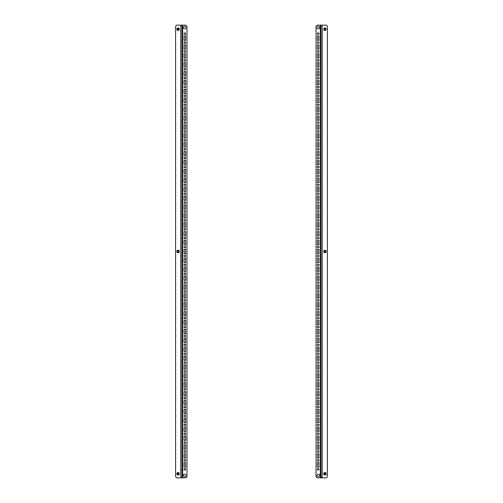 <?xml version="1.0" encoding="UTF-8"?>
<svg xmlns="http://www.w3.org/2000/svg" width="503" height="503" viewBox="0 0 503 503"><rect width="100%" height="100%" fill="white"/><g stroke="black" fill="none" stroke-linecap="round" stroke-linejoin="round"><path stroke-width="0.75" d="M323.693 251.5A1.245 1.245 0 0 0 324.932 252.745A1.245 1.245 0 0 0 326.177 251.5A1.245 1.245 0 0 0 324.932 250.255A1.245 1.245 0 0 0 323.693 251.5M326.177 473.763A1.245 1.245 0 0 1 324.932 475.008A1.245 1.245 0 0 1 323.693 473.763A1.245 1.245 0 0 1 324.932 472.518A1.245 1.245 0 0 1 326.177 473.763M317.11 475.36A1.245 1.245 0 0 0 318.355 476.605A1.245 1.245 0 0 0 319.6 475.36A1.245 1.245 0 0 0 318.355 474.115A1.245 1.245 0 0 0 317.11 475.36M323.693 29.237A1.245 1.245 0 0 0 324.932 30.482A1.245 1.245 0 0 0 326.177 29.237A1.245 1.245 0 0 0 324.932 27.992A1.245 1.245 0 0 0 323.693 29.237M318.977 469.318A0.799 0.799 0 0 1 318.179 470.116A0.799 0.799 0 0 1 317.38 469.318A0.799 0.799 0 0 1 318.179 468.513A0.799 0.799 0 0 1 318.977 469.318M318.977 460.427A0.799 0.799 0 0 1 318.179 461.226A0.799 0.799 0 0 1 317.38 460.427A0.799 0.799 0 0 1 318.179 459.623A0.799 0.799 0 0 1 318.977 460.427M318.977 451.537A0.799 0.799 0 0 1 318.179 452.335A0.799 0.799 0 0 1 317.38 451.537A0.799 0.799 0 0 1 318.179 450.732A0.799 0.799 0 0 1 318.977 451.537M318.977 442.646A0.799 0.799 0 0 1 318.179 443.445A0.799 0.799 0 0 1 317.38 442.646A0.799 0.799 0 0 1 318.179 441.841A0.799 0.799 0 0 1 318.977 442.646M318.977 433.756A0.799 0.799 0 0 1 318.179 434.554A0.799 0.799 0 0 1 317.38 433.756A0.799 0.799 0 0 1 318.179 432.951A0.799 0.799 0 0 1 318.977 433.756M318.977 424.865A0.799 0.799 0 0 1 318.179 425.664A0.799 0.799 0 0 1 317.38 424.865A0.799 0.799 0 0 1 318.179 424.06A0.799 0.799 0 0 1 318.977 424.865M318.977 415.975A0.799 0.799 0 0 1 318.179 416.773A0.799 0.799 0 0 1 317.38 415.975A0.799 0.799 0 0 1 318.179 415.17A0.799 0.799 0 0 1 318.977 415.975M318.977 407.084A0.799 0.799 0 0 1 318.179 407.883A0.799 0.799 0 0 1 317.38 407.084A0.799 0.799 0 0 1 318.179 406.279A0.799 0.799 0 0 1 318.977 407.084M318.977 398.194A0.799 0.799 0 0 1 318.179 398.992A0.799 0.799 0 0 1 317.38 398.194A0.799 0.799 0 0 1 318.179 397.389A0.799 0.799 0 0 1 318.977 398.194M318.977 389.303A0.799 0.799 0 0 1 318.179 390.102A0.799 0.799 0 0 1 317.38 389.303A0.799 0.799 0 0 1 318.179 388.498A0.799 0.799 0 0 1 318.977 389.303M318.977 380.413A0.799 0.799 0 0 1 318.179 381.211A0.799 0.799 0 0 1 317.38 380.413A0.799 0.799 0 0 1 318.179 379.608A0.799 0.799 0 0 1 318.977 380.413M318.977 371.522A0.799 0.799 0 0 1 318.179 372.321A0.799 0.799 0 0 1 317.38 371.522A0.799 0.799 0 0 1 318.179 370.724A0.799 0.799 0 0 1 318.977 371.522M318.977 362.632A0.799 0.799 0 0 1 318.179 363.43A0.799 0.799 0 0 1 317.38 362.632A0.799 0.799 0 0 1 318.179 361.833A0.799 0.799 0 0 1 318.977 362.632M318.977 353.741A0.799 0.799 0 0 1 318.179 354.54A0.799 0.799 0 0 1 317.38 353.741A0.799 0.799 0 0 1 318.179 352.943A0.799 0.799 0 0 1 318.977 353.741M318.977 344.851A0.799 0.799 0 0 1 318.179 345.649A0.799 0.799 0 0 1 317.38 344.851A0.799 0.799 0 0 1 318.179 344.052A0.799 0.799 0 0 1 318.977 344.851M318.977 335.96A0.799 0.799 0 0 1 318.179 336.759A0.799 0.799 0 0 1 317.38 335.96A0.799 0.799 0 0 1 318.179 335.161A0.799 0.799 0 0 1 318.977 335.96M318.977 327.069A0.799 0.799 0 0 1 318.179 327.868A0.799 0.799 0 0 1 317.38 327.069A0.799 0.799 0 0 1 318.179 326.271A0.799 0.799 0 0 1 318.977 327.069M318.977 318.179A0.799 0.799 0 0 1 318.179 318.977A0.799 0.799 0 0 1 317.38 318.179A0.799 0.799 0 0 1 318.179 317.38A0.799 0.799 0 0 1 318.977 318.179M318.977 309.288A0.799 0.799 0 0 1 318.179 310.087A0.799 0.799 0 0 1 317.38 309.288A0.799 0.799 0 0 1 318.179 308.49A0.799 0.799 0 0 1 318.977 309.288M318.977 300.398A0.799 0.799 0 0 1 318.179 301.196A0.799 0.799 0 0 1 317.38 300.398A0.799 0.799 0 0 1 318.179 299.599A0.799 0.799 0 0 1 318.977 300.398M318.977 291.507A0.799 0.799 0 0 1 318.179 292.306A0.799 0.799 0 0 1 317.38 291.507A0.799 0.799 0 0 1 318.179 290.709A0.799 0.799 0 0 1 318.977 291.507M318.977 282.617A0.799 0.799 0 0 1 318.179 283.415A0.799 0.799 0 0 1 317.38 282.617A0.799 0.799 0 0 1 318.179 281.818A0.799 0.799 0 0 1 318.977 282.617M318.977 273.726A0.799 0.799 0 0 1 318.179 274.525A0.799 0.799 0 0 1 317.38 273.726A0.799 0.799 0 0 1 318.179 272.928A0.799 0.799 0 0 1 318.977 273.726M318.977 264.836A0.799 0.799 0 0 1 318.179 265.634A0.799 0.799 0 0 1 317.38 264.836A0.799 0.799 0 0 1 318.179 264.037A0.799 0.799 0 0 1 318.977 264.836M318.977 255.945A0.799 0.799 0 0 1 318.179 256.744A0.799 0.799 0 0 1 317.38 255.945A0.799 0.799 0 0 1 318.179 255.147A0.799 0.799 0 0 1 318.977 255.945M318.977 247.055A0.799 0.799 0 0 1 318.179 247.853A0.799 0.799 0 0 1 317.38 247.055A0.799 0.799 0 0 1 318.179 246.256A0.799 0.799 0 0 1 318.977 247.055M318.977 238.164A0.799 0.799 0 0 1 318.179 238.963A0.799 0.799 0 0 1 317.38 238.164A0.799 0.799 0 0 1 318.179 237.366A0.799 0.799 0 0 1 318.977 238.164M318.977 229.274A0.799 0.799 0 0 1 318.179 230.072A0.799 0.799 0 0 1 317.38 229.274A0.799 0.799 0 0 1 318.179 228.475A0.799 0.799 0 0 1 318.977 229.274M318.977 220.383A0.799 0.799 0 0 1 318.179 221.182A0.799 0.799 0 0 1 317.38 220.383A0.799 0.799 0 0 1 318.179 219.585A0.799 0.799 0 0 1 318.977 220.383M318.977 211.493A0.799 0.799 0 0 1 318.179 212.291A0.799 0.799 0 0 1 317.38 211.493A0.799 0.799 0 0 1 318.179 210.694A0.799 0.799 0 0 1 318.977 211.493M318.977 202.602A0.799 0.799 0 0 1 318.179 203.401A0.799 0.799 0 0 1 317.38 202.602A0.799 0.799 0 0 1 318.179 201.804A0.799 0.799 0 0 1 318.977 202.602M318.977 193.712A0.799 0.799 0 0 1 318.179 194.51A0.799 0.799 0 0 1 317.38 193.712A0.799 0.799 0 0 1 318.179 192.913A0.799 0.799 0 0 1 318.977 193.712M318.977 184.821A0.799 0.799 0 0 1 318.179 185.62A0.799 0.799 0 0 1 317.38 184.821A0.799 0.799 0 0 1 318.179 184.023A0.799 0.799 0 0 1 318.977 184.821M318.977 175.931A0.799 0.799 0 0 1 318.179 176.729A0.799 0.799 0 0 1 317.38 175.931A0.799 0.799 0 0 1 318.179 175.132A0.799 0.799 0 0 1 318.977 175.931M318.977 167.04A0.799 0.799 0 0 1 318.179 167.839A0.799 0.799 0 0 1 317.38 167.04A0.799 0.799 0 0 1 318.179 166.242A0.799 0.799 0 0 1 318.977 167.04M318.977 158.149A0.799 0.799 0 0 1 318.179 158.948A0.799 0.799 0 0 1 317.38 158.149A0.799 0.799 0 0 1 318.179 157.351A0.799 0.799 0 0 1 318.977 158.149M318.977 149.259A0.799 0.799 0 0 1 318.179 150.057A0.799 0.799 0 0 1 317.38 149.259A0.799 0.799 0 0 1 318.179 148.46A0.799 0.799 0 0 1 318.977 149.259M318.977 140.368A0.799 0.799 0 0 1 318.179 141.167A0.799 0.799 0 0 1 317.38 140.368A0.799 0.799 0 0 1 318.179 139.57A0.799 0.799 0 0 1 318.977 140.368M318.977 131.478A0.799 0.799 0 0 1 318.179 132.276A0.799 0.799 0 0 1 317.38 131.478A0.799 0.799 0 0 1 318.179 130.679A0.799 0.799 0 0 1 318.977 131.478M318.977 122.587A0.799 0.799 0 0 1 318.179 123.392A0.799 0.799 0 0 1 317.38 122.587A0.799 0.799 0 0 1 318.179 121.789A0.799 0.799 0 0 1 318.977 122.587M318.977 113.697A0.799 0.799 0 0 1 318.179 114.502A0.799 0.799 0 0 1 317.38 113.697A0.799 0.799 0 0 1 318.179 112.898A0.799 0.799 0 0 1 318.977 113.697M318.977 104.806A0.799 0.799 0 0 1 318.179 105.611A0.799 0.799 0 0 1 317.38 104.806A0.799 0.799 0 0 1 318.179 104.008A0.799 0.799 0 0 1 318.977 104.806M318.977 95.916A0.799 0.799 0 0 1 318.179 96.721A0.799 0.799 0 0 1 317.38 95.916A0.799 0.799 0 0 1 318.179 95.117A0.799 0.799 0 0 1 318.977 95.916M318.977 87.025A0.799 0.799 0 0 1 318.179 87.83A0.799 0.799 0 0 1 317.38 87.025A0.799 0.799 0 0 1 318.179 86.227A0.799 0.799 0 0 1 318.977 87.025M318.977 78.135A0.799 0.799 0 0 1 318.179 78.94A0.799 0.799 0 0 1 317.38 78.135A0.799 0.799 0 0 1 318.179 77.336A0.799 0.799 0 0 1 318.977 78.135M318.977 69.244A0.799 0.799 0 0 1 318.179 70.049A0.799 0.799 0 0 1 317.38 69.244A0.799 0.799 0 0 1 318.179 68.446A0.799 0.799 0 0 1 318.977 69.244M318.977 60.354A0.799 0.799 0 0 1 318.179 61.159A0.799 0.799 0 0 1 317.38 60.354A0.799 0.799 0 0 1 318.179 59.555A0.799 0.799 0 0 1 318.977 60.354M318.977 51.463A0.799 0.799 0 0 1 318.179 52.268A0.799 0.799 0 0 1 317.38 51.463A0.799 0.799 0 0 1 318.179 50.665A0.799 0.799 0 0 1 318.977 51.463M318.977 42.573A0.799 0.799 0 0 1 318.179 43.377A0.799 0.799 0 0 1 317.38 42.573A0.799 0.799 0 0 1 318.179 41.774A0.799 0.799 0 0 1 318.977 42.573M318.977 33.682A0.799 0.799 0 0 1 318.179 34.487A0.799 0.799 0 0 1 317.38 33.682A0.799 0.799 0 0 1 318.179 32.884A0.799 0.799 0 0 1 318.977 33.682M319.6 27.64A1.245 1.245 0 0 1 318.355 28.885A1.245 1.245 0 0 1 317.11 27.64A1.245 1.245 0 0 1 318.355 26.395A1.245 1.245 0 0 1 319.6 27.64M320.354 25.15L326.359 25.15L327.422 26.219L327.422 476.781L326.359 477.85L317.11 477.85L316.047 476.781L316.047 26.219L317.11 25.15L320.354 25.15L320.354 477.85M318.889 35.908L318.889 40.353L317.468 40.353L317.468 35.908L318.889 35.908M318.889 44.798L318.889 49.244L317.468 49.244L317.468 44.798L318.889 44.798M318.889 53.689L318.889 58.134L317.468 58.134L317.468 53.689L318.889 53.689M318.889 62.579L318.889 67.025L317.468 67.025L317.468 62.579L318.889 62.579M318.889 71.47L318.889 75.915L317.468 75.915L317.468 71.47L318.889 71.47M318.889 80.361L318.889 84.806L317.468 84.806L317.468 80.361L318.889 80.361M318.889 89.251L318.889 93.696L317.468 93.696L317.468 89.251L318.889 89.251M318.889 98.142L318.889 102.587L317.468 102.587L317.468 98.142L318.889 98.142M318.889 107.032L318.889 111.477L317.468 111.477L317.468 107.032L318.889 107.032M318.889 115.923L318.889 120.368L317.468 120.368L317.468 115.923L318.889 115.923M318.889 124.813L318.889 129.258L317.468 129.258L317.468 124.813L318.889 124.813M318.889 133.704L318.889 138.149L317.468 138.149L317.468 133.704L318.889 133.704M318.889 142.594L318.889 147.039L317.468 147.039L317.468 142.594L318.889 142.594M318.889 151.485L318.889 155.93L317.468 155.93L317.468 151.485L318.889 151.485M318.889 160.375L318.889 164.821L317.468 164.821L317.468 160.375L318.889 160.375M318.889 169.266L318.889 173.711L317.468 173.711L317.468 169.266L318.889 169.266M318.889 178.156L318.889 182.602L317.468 182.602L317.468 178.156L318.889 178.156M318.889 187.047L318.889 191.492L317.468 191.492L317.468 187.047L318.889 187.047M318.889 195.937L318.889 200.383L317.468 200.383L317.468 195.937L318.889 195.937M318.889 204.828L318.889 209.273L317.468 209.273L317.468 204.828L318.889 204.828M318.889 213.718L318.889 218.164L317.468 218.164L317.468 213.718L318.889 213.718M318.889 222.609L318.889 227.054L317.468 227.054L317.468 222.609L318.889 222.609M318.889 231.499L318.889 235.945L317.468 235.945L317.468 231.499L318.889 231.499M318.889 240.39L318.889 244.835L317.468 244.835L317.468 240.39L318.889 240.39M318.889 249.281L318.889 253.719L317.468 253.719L317.468 249.281L318.889 249.281M318.889 258.165L318.889 262.61L317.468 262.61L317.468 258.165L318.889 258.165M318.889 267.055L318.889 271.501L317.468 271.501L317.468 267.055L318.889 267.055M318.889 275.946L318.889 280.391L317.468 280.391L317.468 275.946L318.889 275.946M318.889 284.836L318.889 289.282L317.468 289.282L317.468 284.836L318.889 284.836M318.889 293.727L318.889 298.172L317.468 298.172L317.468 293.727L318.889 293.727M318.889 302.617L318.889 307.063L317.468 307.063L317.468 302.617L318.889 302.617M318.889 311.508L318.889 315.953L317.468 315.953L317.468 311.508L318.889 311.508M318.889 320.398L318.889 324.844L317.468 324.844L317.468 320.398L318.889 320.398M318.889 329.289L318.889 333.734L317.468 333.734L317.468 329.289L318.889 329.289M318.889 338.179L318.889 342.625L317.468 342.625L317.468 338.179L318.889 338.179M318.889 347.07L318.889 351.515L317.468 351.515L317.468 347.07L318.889 347.07M318.889 355.961L318.889 360.406L317.468 360.406L317.468 355.961L318.889 355.961M318.889 364.851L318.889 369.296L317.468 369.296L317.468 364.851L318.889 364.851M318.889 373.742L318.889 378.187L317.468 378.187L317.468 373.742L318.889 373.742M318.889 382.632L318.889 387.077L317.468 387.077L317.468 382.632L318.889 382.632M318.889 391.523L318.889 395.968L317.468 395.968L317.468 391.523L318.889 391.523M318.889 400.413L318.889 404.858L317.468 404.858L317.468 400.413L318.889 400.413M318.889 409.304L318.889 413.749L317.468 413.749L317.468 409.304L318.889 409.304M318.889 418.194L318.889 422.639L317.468 422.639L317.468 418.194L318.889 418.194M318.889 427.085L318.889 431.53L317.468 431.53L317.468 427.085L318.889 427.085M318.889 435.975L318.889 440.421L317.468 440.421L317.468 435.975L318.889 435.975M318.889 444.866L318.889 449.311L317.468 449.311L317.468 444.866L318.889 444.866M318.889 453.756L318.889 458.202L317.468 458.202L317.468 453.756L318.889 453.756M318.889 462.647L318.889 467.092L317.468 467.092L317.468 462.647L318.889 462.647M321.021 25.15L321.021 477.85L321.021 25.15M324.045 29.237A0.887 0.887 0 0 0 324.932 30.13A0.887 0.887 0 0 0 325.825 29.237A0.887 0.887 0 0 0 324.932 28.35A0.887 0.887 0 0 0 324.045 29.237M325.68 29.237A0.748 0.748 0 0 1 324.932 29.985A0.748 0.748 0 0 1 324.19 29.237A0.748 0.748 0 0 1 324.932 28.495A0.748 0.748 0 0 1 325.68 29.237M324.045 251.5A0.887 0.887 0 0 0 324.932 252.387A0.887 0.887 0 0 0 325.825 251.5A0.887 0.887 0 0 0 324.932 250.613A0.887 0.887 0 0 0 324.045 251.5M325.68 251.5A0.748 0.748 0 0 1 324.932 252.248A0.748 0.748 0 0 1 324.19 251.5A0.748 0.748 0 0 1 324.932 250.752A0.748 0.748 0 0 1 325.68 251.5M324.045 473.763A0.887 0.887 0 0 0 324.932 474.65A0.887 0.887 0 0 0 325.825 473.763A0.887 0.887 0 0 0 324.932 472.87A0.887 0.887 0 0 0 324.045 473.763M325.68 473.763A0.748 0.748 0 0 1 324.932 474.505A0.748 0.748 0 0 1 324.19 473.763A0.748 0.748 0 0 1 324.932 473.015A0.748 0.748 0 0 1 325.68 473.763M177.175 29.237A0.887 0.887 0 0 0 178.068 30.13A0.887 0.887 0 0 0 178.955 29.237A0.887 0.887 0 0 0 178.068 28.35A0.887 0.887 0 0 0 177.175 29.237M178.81 29.237A0.748 0.748 0 0 1 178.068 29.985A0.748 0.748 0 0 1 177.32 29.237A0.748 0.748 0 0 1 178.068 28.495A0.748 0.748 0 0 1 178.81 29.237M177.175 251.5A0.887 0.887 0 0 0 178.068 252.387A0.887 0.887 0 0 0 178.955 251.5A0.887 0.887 0 0 0 178.068 250.613A0.887 0.887 0 0 0 177.175 251.5M178.81 251.5A0.748 0.748 0 0 1 178.068 252.248A0.748 0.748 0 0 1 177.32 251.5A0.748 0.748 0 0 1 178.068 250.752A0.748 0.748 0 0 1 178.81 251.5M177.175 473.763A0.887 0.887 0 0 0 178.068 474.65A0.887 0.887 0 0 0 178.955 473.763A0.887 0.887 0 0 0 178.068 472.87A0.887 0.887 0 0 0 177.175 473.763M178.81 473.763A0.748 0.748 0 0 1 178.068 474.505A0.748 0.748 0 0 1 177.32 473.763A0.748 0.748 0 0 1 178.068 473.015A0.748 0.748 0 0 1 178.81 473.763M179.307 251.5A1.245 1.245 0 0 0 178.068 250.255A1.245 1.245 0 0 0 176.823 251.5A1.245 1.245 0 0 0 178.068 252.745A1.245 1.245 0 0 0 179.307 251.5M176.823 29.237A1.245 1.245 0 0 1 178.068 27.992A1.245 1.245 0 0 1 179.307 29.237A1.245 1.245 0 0 1 178.068 30.482A1.245 1.245 0 0 1 176.823 29.237M185.89 27.64A1.245 1.245 0 0 0 184.645 26.395A1.245 1.245 0 0 0 183.4 27.64A1.245 1.245 0 0 0 184.645 28.885A1.245 1.245 0 0 0 185.89 27.64M179.307 473.763A1.245 1.245 0 0 0 178.068 472.518A1.245 1.245 0 0 0 176.823 473.763A1.245 1.245 0 0 0 178.068 475.008A1.245 1.245 0 0 0 179.307 473.763M184.023 33.682A0.799 0.799 0 0 1 184.821 32.884A0.799 0.799 0 0 1 185.62 33.682A0.799 0.799 0 0 1 184.821 34.487A0.799 0.799 0 0 1 184.023 33.682M184.023 42.573A0.799 0.799 0 0 1 184.821 41.774A0.799 0.799 0 0 1 185.62 42.573A0.799 0.799 0 0 1 184.821 43.377A0.799 0.799 0 0 1 184.023 42.573M184.023 51.463A0.799 0.799 0 0 1 184.821 50.665A0.799 0.799 0 0 1 185.62 51.463A0.799 0.799 0 0 1 184.821 52.268A0.799 0.799 0 0 1 184.023 51.463M184.023 60.354A0.799 0.799 0 0 1 184.821 59.555A0.799 0.799 0 0 1 185.62 60.354A0.799 0.799 0 0 1 184.821 61.159A0.799 0.799 0 0 1 184.023 60.354M184.023 69.244A0.799 0.799 0 0 1 184.821 68.446A0.799 0.799 0 0 1 185.62 69.244A0.799 0.799 0 0 1 184.821 70.049A0.799 0.799 0 0 1 184.023 69.244M184.023 78.135A0.799 0.799 0 0 1 184.821 77.336A0.799 0.799 0 0 1 185.62 78.135A0.799 0.799 0 0 1 184.821 78.94A0.799 0.799 0 0 1 184.023 78.135M184.023 87.025A0.799 0.799 0 0 1 184.821 86.227A0.799 0.799 0 0 1 185.62 87.025A0.799 0.799 0 0 1 184.821 87.83A0.799 0.799 0 0 1 184.023 87.025M184.023 95.916A0.799 0.799 0 0 1 184.821 95.117A0.799 0.799 0 0 1 185.62 95.916A0.799 0.799 0 0 1 184.821 96.721A0.799 0.799 0 0 1 184.023 95.916M184.023 104.806A0.799 0.799 0 0 1 184.821 104.008A0.799 0.799 0 0 1 185.62 104.806A0.799 0.799 0 0 1 184.821 105.611A0.799 0.799 0 0 1 184.023 104.806M184.023 113.697A0.799 0.799 0 0 1 184.821 112.898A0.799 0.799 0 0 1 185.62 113.697A0.799 0.799 0 0 1 184.821 114.502A0.799 0.799 0 0 1 184.023 113.697M184.023 122.587A0.799 0.799 0 0 1 184.821 121.789A0.799 0.799 0 0 1 185.62 122.587A0.799 0.799 0 0 1 184.821 123.392A0.799 0.799 0 0 1 184.023 122.587M184.023 131.478A0.799 0.799 0 0 1 184.821 130.679A0.799 0.799 0 0 1 185.62 131.478A0.799 0.799 0 0 1 184.821 132.276A0.799 0.799 0 0 1 184.023 131.478M184.023 140.368A0.799 0.799 0 0 1 184.821 139.57A0.799 0.799 0 0 1 185.62 140.368A0.799 0.799 0 0 1 184.821 141.167A0.799 0.799 0 0 1 184.023 140.368M184.023 149.259A0.799 0.799 0 0 1 184.821 148.46A0.799 0.799 0 0 1 185.62 149.259A0.799 0.799 0 0 1 184.821 150.057A0.799 0.799 0 0 1 184.023 149.259M184.023 158.149A0.799 0.799 0 0 1 184.821 157.351A0.799 0.799 0 0 1 185.62 158.149A0.799 0.799 0 0 1 184.821 158.948A0.799 0.799 0 0 1 184.023 158.149M184.023 167.04A0.799 0.799 0 0 1 184.821 166.242A0.799 0.799 0 0 1 185.62 167.04A0.799 0.799 0 0 1 184.821 167.839A0.799 0.799 0 0 1 184.023 167.04M184.023 175.931A0.799 0.799 0 0 1 184.821 175.132A0.799 0.799 0 0 1 185.62 175.931A0.799 0.799 0 0 1 184.821 176.729A0.799 0.799 0 0 1 184.023 175.931M184.023 184.821A0.799 0.799 0 0 1 184.821 184.023A0.799 0.799 0 0 1 185.62 184.821A0.799 0.799 0 0 1 184.821 185.62A0.799 0.799 0 0 1 184.023 184.821M184.023 193.712A0.799 0.799 0 0 1 184.821 192.913A0.799 0.799 0 0 1 185.62 193.712A0.799 0.799 0 0 1 184.821 194.51A0.799 0.799 0 0 1 184.023 193.712M184.023 202.602A0.799 0.799 0 0 1 184.821 201.804A0.799 0.799 0 0 1 185.62 202.602A0.799 0.799 0 0 1 184.821 203.401A0.799 0.799 0 0 1 184.023 202.602M184.023 211.493A0.799 0.799 0 0 1 184.821 210.694A0.799 0.799 0 0 1 185.62 211.493A0.799 0.799 0 0 1 184.821 212.291A0.799 0.799 0 0 1 184.023 211.493M184.023 220.383A0.799 0.799 0 0 1 184.821 219.585A0.799 0.799 0 0 1 185.62 220.383A0.799 0.799 0 0 1 184.821 221.182A0.799 0.799 0 0 1 184.023 220.383M184.023 229.274A0.799 0.799 0 0 1 184.821 228.475A0.799 0.799 0 0 1 185.62 229.274A0.799 0.799 0 0 1 184.821 230.072A0.799 0.799 0 0 1 184.023 229.274M184.023 238.164A0.799 0.799 0 0 1 184.821 237.366A0.799 0.799 0 0 1 185.62 238.164A0.799 0.799 0 0 1 184.821 238.963A0.799 0.799 0 0 1 184.023 238.164M184.023 247.055A0.799 0.799 0 0 1 184.821 246.256A0.799 0.799 0 0 1 185.62 247.055A0.799 0.799 0 0 1 184.821 247.853A0.799 0.799 0 0 1 184.023 247.055M184.023 255.945A0.799 0.799 0 0 1 184.821 255.147A0.799 0.799 0 0 1 185.62 255.945A0.799 0.799 0 0 1 184.821 256.744A0.799 0.799 0 0 1 184.023 255.945M184.023 264.836A0.799 0.799 0 0 1 184.821 264.037A0.799 0.799 0 0 1 185.62 264.836A0.799 0.799 0 0 1 184.821 265.634A0.799 0.799 0 0 1 184.023 264.836M184.023 273.726A0.799 0.799 0 0 1 184.821 272.928A0.799 0.799 0 0 1 185.62 273.726A0.799 0.799 0 0 1 184.821 274.525A0.799 0.799 0 0 1 184.023 273.726M184.023 282.617A0.799 0.799 0 0 1 184.821 281.818A0.799 0.799 0 0 1 185.62 282.617A0.799 0.799 0 0 1 184.821 283.415A0.799 0.799 0 0 1 184.023 282.617M184.023 291.507A0.799 0.799 0 0 1 184.821 290.709A0.799 0.799 0 0 1 185.62 291.507A0.799 0.799 0 0 1 184.821 292.306A0.799 0.799 0 0 1 184.023 291.507M184.023 300.398A0.799 0.799 0 0 1 184.821 299.599A0.799 0.799 0 0 1 185.62 300.398A0.799 0.799 0 0 1 184.821 301.196A0.799 0.799 0 0 1 184.023 300.398M184.023 309.288A0.799 0.799 0 0 1 184.821 308.49A0.799 0.799 0 0 1 185.62 309.288A0.799 0.799 0 0 1 184.821 310.087A0.799 0.799 0 0 1 184.023 309.288M184.023 318.179A0.799 0.799 0 0 1 184.821 317.38A0.799 0.799 0 0 1 185.62 318.179A0.799 0.799 0 0 1 184.821 318.977A0.799 0.799 0 0 1 184.023 318.179M184.023 327.069A0.799 0.799 0 0 1 184.821 326.271A0.799 0.799 0 0 1 185.62 327.069A0.799 0.799 0 0 1 184.821 327.868A0.799 0.799 0 0 1 184.023 327.069M184.023 335.96A0.799 0.799 0 0 1 184.821 335.161A0.799 0.799 0 0 1 185.62 335.96A0.799 0.799 0 0 1 184.821 336.759A0.799 0.799 0 0 1 184.023 335.96M184.023 344.851A0.799 0.799 0 0 1 184.821 344.052A0.799 0.799 0 0 1 185.62 344.851A0.799 0.799 0 0 1 184.821 345.649A0.799 0.799 0 0 1 184.023 344.851M184.023 353.741A0.799 0.799 0 0 1 184.821 352.943A0.799 0.799 0 0 1 185.62 353.741A0.799 0.799 0 0 1 184.821 354.54A0.799 0.799 0 0 1 184.023 353.741M184.023 362.632A0.799 0.799 0 0 1 184.821 361.833A0.799 0.799 0 0 1 185.62 362.632A0.799 0.799 0 0 1 184.821 363.43A0.799 0.799 0 0 1 184.023 362.632M184.023 371.522A0.799 0.799 0 0 1 184.821 370.724A0.799 0.799 0 0 1 185.62 371.522A0.799 0.799 0 0 1 184.821 372.321A0.799 0.799 0 0 1 184.023 371.522M184.023 380.413A0.799 0.799 0 0 1 184.821 379.608A0.799 0.799 0 0 1 185.62 380.413A0.799 0.799 0 0 1 184.821 381.211A0.799 0.799 0 0 1 184.023 380.413M184.023 389.303A0.799 0.799 0 0 1 184.821 388.498A0.799 0.799 0 0 1 185.62 389.303A0.799 0.799 0 0 1 184.821 390.102A0.799 0.799 0 0 1 184.023 389.303M184.023 398.194A0.799 0.799 0 0 1 184.821 397.389A0.799 0.799 0 0 1 185.62 398.194A0.799 0.799 0 0 1 184.821 398.992A0.799 0.799 0 0 1 184.023 398.194M184.023 407.084A0.799 0.799 0 0 1 184.821 406.279A0.799 0.799 0 0 1 185.62 407.084A0.799 0.799 0 0 1 184.821 407.883A0.799 0.799 0 0 1 184.023 407.084M184.023 415.975A0.799 0.799 0 0 1 184.821 415.17A0.799 0.799 0 0 1 185.62 415.975A0.799 0.799 0 0 1 184.821 416.773A0.799 0.799 0 0 1 184.023 415.975M184.023 424.865A0.799 0.799 0 0 1 184.821 424.06A0.799 0.799 0 0 1 185.62 424.865A0.799 0.799 0 0 1 184.821 425.664A0.799 0.799 0 0 1 184.023 424.865M184.023 433.756A0.799 0.799 0 0 1 184.821 432.951A0.799 0.799 0 0 1 185.62 433.756A0.799 0.799 0 0 1 184.821 434.554A0.799 0.799 0 0 1 184.023 433.756M184.023 442.646A0.799 0.799 0 0 1 184.821 441.841A0.799 0.799 0 0 1 185.62 442.646A0.799 0.799 0 0 1 184.821 443.445A0.799 0.799 0 0 1 184.023 442.646M184.023 451.537A0.799 0.799 0 0 1 184.821 450.732A0.799 0.799 0 0 1 185.62 451.537A0.799 0.799 0 0 1 184.821 452.335A0.799 0.799 0 0 1 184.023 451.537M184.023 460.427A0.799 0.799 0 0 1 184.821 459.623A0.799 0.799 0 0 1 185.62 460.427A0.799 0.799 0 0 1 184.821 461.226A0.799 0.799 0 0 1 184.023 460.427M184.023 469.318A0.799 0.799 0 0 1 184.821 468.513A0.799 0.799 0 0 1 185.62 469.318A0.799 0.799 0 0 1 184.821 470.116A0.799 0.799 0 0 1 184.023 469.318M183.4 475.36A1.245 1.245 0 0 1 184.645 474.115A1.245 1.245 0 0 1 185.89 475.36A1.245 1.245 0 0 1 184.645 476.605A1.245 1.245 0 0 1 183.4 475.36M182.646 477.85L176.641 477.85L175.578 476.781L175.578 26.219L176.641 25.15L185.89 25.15L186.953 26.219L186.953 476.781L185.89 477.85L182.646 477.85L182.646 25.15M184.111 467.092L184.111 462.647L185.532 462.647L185.532 467.092L184.111 467.092M184.111 458.202L184.111 453.756L185.532 453.756L185.532 458.202L184.111 458.202M184.111 449.311L184.111 444.866L185.532 444.866L185.532 449.311L184.111 449.311M184.111 440.421L184.111 435.975L185.532 435.975L185.532 440.421L184.111 440.421M184.111 431.53L184.111 427.085L185.532 427.085L185.532 431.53L184.111 431.53M184.111 422.639L184.111 418.194L185.532 418.194L185.532 422.639L184.111 422.639M184.111 413.749L184.111 409.304L185.532 409.304L185.532 413.749L184.111 413.749M184.111 404.858L184.111 400.413L185.532 400.413L185.532 404.858L184.111 404.858M184.111 395.968L184.111 391.523L185.532 391.523L185.532 395.968L184.111 395.968M184.111 387.077L184.111 382.632L185.532 382.632L185.532 387.077L184.111 387.077M184.111 378.187L184.111 373.742L185.532 373.742L185.532 378.187L184.111 378.187M184.111 369.296L184.111 364.851L185.532 364.851L185.532 369.296L184.111 369.296M184.111 360.406L184.111 355.961L185.532 355.961L185.532 360.406L184.111 360.406M184.111 351.515L184.111 347.07L185.532 347.07L185.532 351.515L184.111 351.515M184.111 342.625L184.111 338.179L185.532 338.179L185.532 342.625L184.111 342.625M184.111 333.734L184.111 329.289L185.532 329.289L185.532 333.734L184.111 333.734M184.111 324.844L184.111 320.398L185.532 320.398L185.532 324.844L184.111 324.844M184.111 315.953L184.111 311.508L185.532 311.508L185.532 315.953L184.111 315.953M184.111 307.063L184.111 302.617L185.532 302.617L185.532 307.063L184.111 307.063M184.111 298.172L184.111 293.727L185.532 293.727L185.532 298.172L184.111 298.172M184.111 289.282L184.111 284.836L185.532 284.836L185.532 289.282L184.111 289.282M184.111 280.391L184.111 275.946L185.532 275.946L185.532 280.391L184.111 280.391M184.111 271.501L184.111 267.055L185.532 267.055L185.532 271.501L184.111 271.501M184.111 262.61L184.111 258.165L185.532 258.165L185.532 262.61L184.111 262.61M184.111 253.719L184.111 249.281L185.532 249.281L185.532 253.719L184.111 253.719M184.111 244.835L184.111 240.39L185.532 240.39L185.532 244.835L184.111 244.835M184.111 235.945L184.111 231.499L185.532 231.499L185.532 235.945L184.111 235.945M184.111 227.054L184.111 222.609L185.532 222.609L185.532 227.054L184.111 227.054M184.111 218.164L184.111 213.718L185.532 213.718L185.532 218.164L184.111 218.164M184.111 209.273L184.111 204.828L185.532 204.828L185.532 209.273L184.111 209.273M184.111 200.383L184.111 195.937L185.532 195.937L185.532 200.383L184.111 200.383M184.111 191.492L184.111 187.047L185.532 187.047L185.532 191.492L184.111 191.492M184.111 182.602L184.111 178.156L185.532 178.156L185.532 182.602L184.111 182.602M184.111 173.711L184.111 169.266L185.532 169.266L185.532 173.711L184.111 173.711M184.111 164.821L184.111 160.375L185.532 160.375L185.532 164.821L184.111 164.821M184.111 155.93L184.111 151.485L185.532 151.485L185.532 155.93L184.111 155.93M184.111 147.039L184.111 142.594L185.532 142.594L185.532 147.039L184.111 147.039M184.111 138.149L184.111 133.704L185.532 133.704L185.532 138.149L184.111 138.149M184.111 129.258L184.111 124.813L185.532 124.813L185.532 129.258L184.111 129.258M184.111 120.368L184.111 115.923L185.532 115.923L185.532 120.368L184.111 120.368M184.111 111.477L184.111 107.032L185.532 107.032L185.532 111.477L184.111 111.477M184.111 102.587L184.111 98.142L185.532 98.142L185.532 102.587L184.111 102.587M184.111 93.696L184.111 89.251L185.532 89.251L185.532 93.696L184.111 93.696M184.111 84.806L184.111 80.361L185.532 80.361L185.532 84.806L184.111 84.806M184.111 75.915L184.111 71.47L185.532 71.47L185.532 75.915L184.111 75.915M184.111 67.025L184.111 62.579L185.532 62.579L185.532 67.025L184.111 67.025M184.111 58.134L184.111 53.689L185.532 53.689L185.532 58.134L184.111 58.134M184.111 49.244L184.111 44.798L185.532 44.798L185.532 49.244L184.111 49.244M184.111 40.353L184.111 35.908L185.532 35.908L185.532 40.353L184.111 40.353M181.979 477.85L181.979 25.15M322.222 25.15L322.222 477.85M180.778 477.85L180.778 25.15"/></g></svg>

